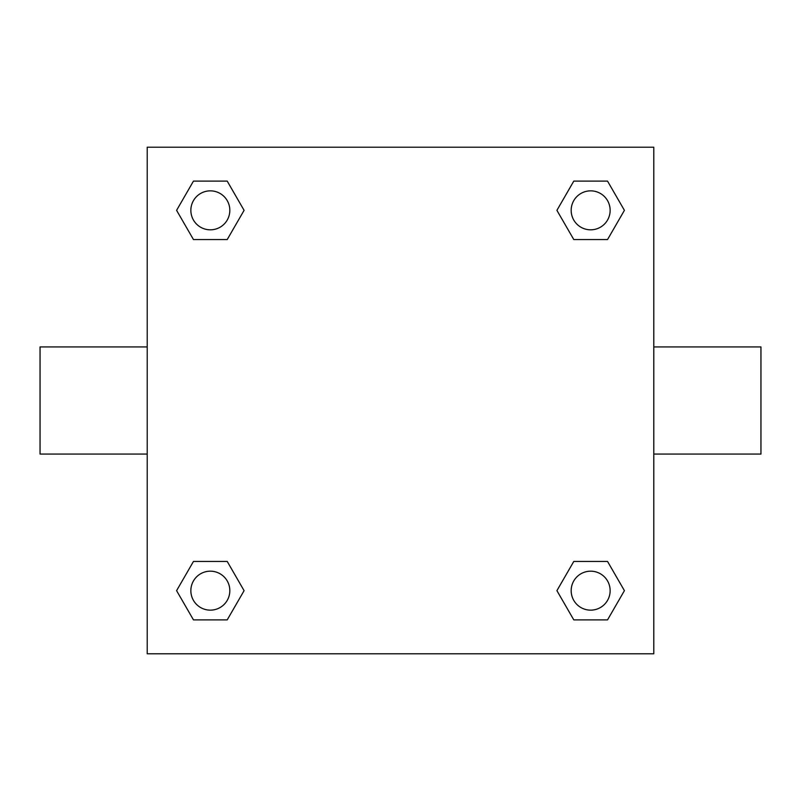 <?xml version="1.0" encoding="UTF-8"?>
<svg xmlns="http://www.w3.org/2000/svg" width="801" height="801" viewBox="0 0 801 801"><rect width="100%" height="100%" fill="white"/><g stroke="black" fill="none" stroke-linecap="round" stroke-linejoin="round"><path stroke-width="1.2" d="M227.214 239.559L193.462 239.559L176.59 210.343L193.462 181.116L227.214 181.116L244.085 210.343L227.214 239.559L193.462 239.559L217.702 239.559M217.702 561.441L227.214 561.441L244.085 590.657L227.214 619.884L193.462 619.884L176.59 590.657L193.462 561.441L227.214 561.441M583.298 239.559L573.786 239.559L556.915 210.343L573.786 181.116L607.538 181.116L624.41 210.343L607.538 239.559L573.786 239.559M573.786 561.441L607.538 561.441L624.41 590.657L607.538 619.884L573.786 619.884L556.915 590.657L573.786 561.441L607.538 561.441L583.298 561.441M653.786 454.077L760.95 454.077L760.95 346.923L653.786 346.923M147.214 346.923L40.05 346.923L40.05 454.077L147.214 454.077M147.214 147.214L653.786 147.214L653.786 653.786L147.214 653.786L147.214 147.214M607.538 619.884L573.786 619.884L607.538 619.884M610.142 590.657A19.484 19.484 0 0 0 580.915 573.786A19.484 19.484 0 0 0 580.915 607.538A19.484 19.484 0 0 0 610.142 590.657M227.214 619.884L193.462 619.884L227.214 619.884M229.827 590.657A19.484 19.484 0 0 0 200.6 573.786A19.484 19.484 0 0 0 200.6 607.538A19.484 19.484 0 0 0 229.827 590.657M573.786 181.116L607.538 181.116L573.786 181.116M610.142 210.343A19.484 19.484 0 0 0 580.915 193.462A19.484 19.484 0 0 0 580.915 227.214A19.484 19.484 0 0 0 610.142 210.343M193.462 181.116L227.214 181.116L193.462 181.116M229.827 210.343A19.484 19.484 0 0 0 200.6 193.462A19.484 19.484 0 0 0 200.6 227.214A19.484 19.484 0 0 0 229.827 210.343"/></g></svg>
